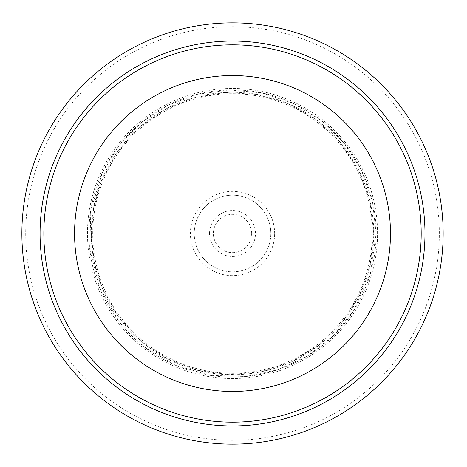 <?xml version="1.0" encoding="UTF-8"?>
<svg xmlns="http://www.w3.org/2000/svg" width="467" height="467" viewBox="0 0 467 467"><rect width="100%" height="100%" fill="white"/><g stroke="black" fill="none" stroke-linecap="round" stroke-linejoin="round"><path stroke-width="0.35" stroke-dasharray="2.33 1.75" d="M270.819 233.5A38.3 38.3 0 0 0 213.372 200.331A38.3 38.3 0 0 0 213.372 266.669A38.3 38.3 0 0 0 270.819 233.5A38.3 38.3 0 0 0 213.372 200.331A38.3 38.3 0 0 0 213.372 266.669A38.3 38.3 0 0 0 270.819 233.5A38.3 38.3 0 0 0 213.372 200.331A38.3 38.3 0 0 0 213.372 266.669A38.3 38.3 0 0 0 270.819 233.5A38.3 38.3 0 0 1 232.519 271.8A38.3 38.3 0 0 1 194.219 233.5A38.3 38.3 0 0 1 232.519 195.2A38.3 38.3 0 0 1 270.819 233.5M443.16 233.5A210.64 210.64 0 0 0 127.199 51.078A210.64 210.64 0 0 0 127.199 415.922A210.64 210.64 0 0 0 443.16 233.5A210.64 210.64 0 0 0 127.199 51.078A210.64 210.64 0 0 0 127.199 415.922A210.64 210.64 0 0 0 443.16 233.5M251.666 233.5A19.147 19.147 0 0 0 222.946 216.916A19.147 19.147 0 0 0 222.946 250.084A19.147 19.147 0 0 0 251.666 233.5M209.543 233.5A22.976 22.976 0 0 1 244.007 213.6A22.976 22.976 0 0 1 244.007 253.4A22.976 22.976 0 0 1 209.543 233.5M372.31 233.5A139.791 139.791 0 0 0 162.627 112.436A139.791 139.791 0 0 0 162.627 354.564A139.791 139.791 0 0 0 372.31 233.5M274.649 233.5A42.129 42.129 0 0 0 211.458 197.016A42.129 42.129 0 0 0 211.458 269.984A42.129 42.129 0 0 0 274.649 233.5M439.33 233.5A206.811 206.811 0 0 0 129.114 54.394A206.811 206.811 0 0 0 129.114 412.606A206.811 206.811 0 0 0 439.33 233.5M377.564 233.5A145.044 145.044 0 0 0 159.994 107.889A145.044 145.044 0 0 0 159.994 359.111A145.044 145.044 0 0 0 377.564 233.5M373.746 233.5A141.227 141.227 0 0 0 161.909 111.193A141.227 141.227 0 0 0 161.909 355.807A141.227 141.227 0 0 0 373.746 233.5L370.097 265.39L359.345 295.629L342.037 322.662L319.078 345.09L291.642 361.75L261.158 371.79L229.192 374.686L197.401 370.29L167.419 358.825L140.8 340.887L118.922 317.402L102.909 289.587L94.457 263.225L91.31 235.718L93.593 208.13L101.211 181.511L116.341 153.205L137.473 129.044L163.514 110.282L193.116 97.883L224.761 92.489L256.797 94.381L287.584 103.452L315.529 119.248L339.906 141.781L358.352 169.387L369.841 200.53L373.746 233.5M376.139 233.5A143.62 143.62 0 0 0 160.712 109.12A143.62 143.62 0 0 0 160.712 357.88A143.62 143.62 0 0 0 376.139 233.5L372.427 201.073L361.493 170.315L343.899 142.826L320.543 120.019L292.646 103.073L261.643 92.863L229.134 89.921L196.8 94.392L167.314 105.536L140.97 122.839L119.038 145.476L102.571 172.352L90.849 209.922L89.763 249.261L99.407 287.415L119.038 321.524L144.496 346.981L175.481 365.311L210.051 375.351L246.033 376.484L277.97 369.736L307.56 355.959L333.275 335.849L353.782 310.456L370.436 273.569L376.139 233.5"/><path stroke-width="0.7" d="M390.476 233.5A157.957 157.957 0 0 0 232.519 75.543A157.957 157.957 0 0 0 74.562 233.5A157.957 157.957 0 0 0 232.519 391.457A157.957 157.957 0 0 0 390.476 233.5M443.16 233.5A210.64 210.64 0 0 0 127.199 51.078A210.64 210.64 0 0 0 127.199 415.922A210.64 210.64 0 0 0 443.16 233.5M421.193 233.5A188.674 188.674 0 0 0 138.185 70.103A188.674 188.674 0 0 0 138.185 396.897A188.674 188.674 0 0 0 421.193 233.5M424.97 233.5A192.451 192.451 0 0 0 136.294 66.834A192.451 192.451 0 0 0 136.294 400.166A192.451 192.451 0 0 0 424.97 233.5"/></g></svg>
